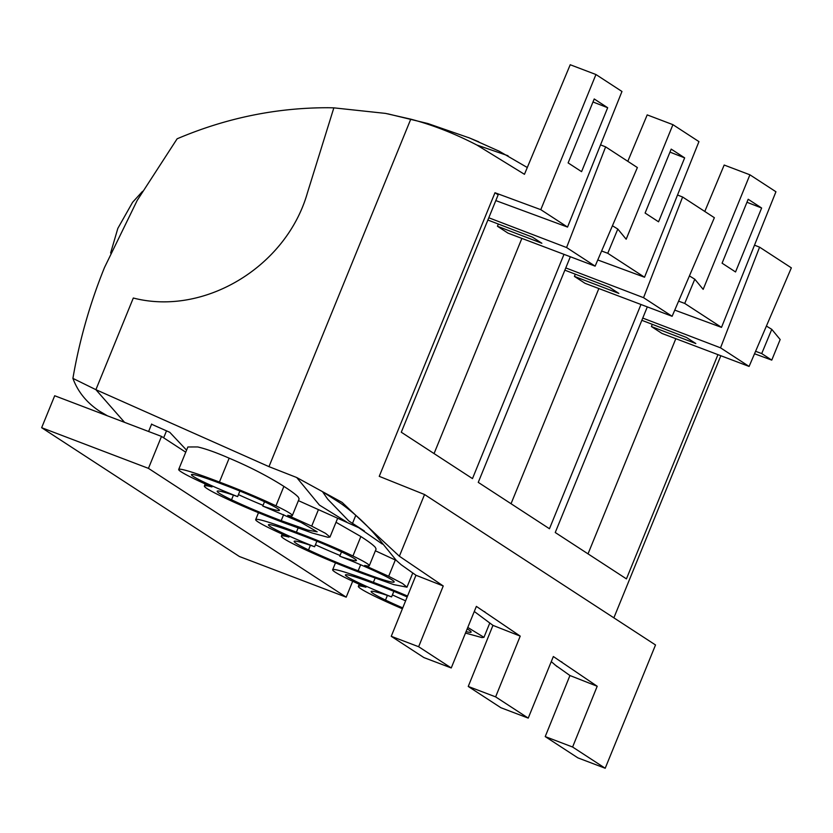<?xml version="1.0" encoding="UTF-8"?>
<svg xmlns="http://www.w3.org/2000/svg" width="833" height="833" viewBox="0 0 833 833"><rect width="100%" height="100%" fill="white"/><g stroke="black" fill="none" stroke-linecap="round" stroke-linejoin="round"><path stroke-width="1.25" d="M410.773 119.161L385.544 113.403L333.846 107.853L307.356 193.058L333.846 107.853L328.619 107.728C276.566 107.624 226.066 117.974 177.127 138.799L137.195 200.42L104.521 267.455C89.954 303.431 79.416 340.405 72.908 378.38L95.899 389.677L133.311 298.016C204.168 316.373 286.281 266.852 307.356 193.058C286.25 266.862 204.158 316.373 133.311 298.016L95.899 389.677L268.976 466.647L410.773 119.161C432.681 124.94 454.724 133.572 476.903 145.046L524.457 174.305L570.22 64.745L595.949 74.522L621.97 91.474L567.544 227.086L495.802 200.586M107.426 415.823L99.752 411.315C86.84 402.849 77.885 391.874 72.908 378.38M124.533 422.331L95.899 389.677L124.544 422.331M110.622 253.003L117.838 228.377L132.593 202.294L142.516 191.371M677.521 195.016L682.612 197.015L714.37 217.705L672.116 316.29L585.005 283.293L574.426 276.4L575.228 274.349M574.426 276.4L618.846 293.403L609.506 287.323L564.857 270.163M627.801 161.321L647.199 114.892L672.929 124.669L698.949 141.62L644.523 277.233L597.782 259.969M640.973 304.493L549.457 528.747L478.257 482.369L570.334 256.751M689.422 275.91L694.784 279.201L703.167 289.363L749.908 174.805L775.94 191.757L721.503 327.379L684.736 303.431L678.603 301.15M721.503 327.379L674.761 310.115M684.736 303.431L694.784 279.201M563.993 254.346L472.478 478.6L401.277 432.223L498.165 194.818L494.979 192.746L540.794 209.666L567.544 227.086M494.979 192.746L379.244 476.341L424.549 494.521L399.371 556.225L443.239 585.974L418.645 646.731L391.25 636.308L415.959 575.259L443.239 585.974M720.837 355.722L613.869 617.836M717.952 354.639L626.437 578.883L555.247 532.516L647.314 306.898M761.633 208.011L735.539 271.954L722.086 263.186L748.18 199.254L761.633 208.011L746.951 202.263M588.025 553.862L675.834 338.677M641.837 320.309L686.486 337.469L695.826 343.55L651.416 326.546L661.985 333.439L749.096 366.437L791.35 267.851L759.592 247.162L720.535 347.83L749.096 366.437M651.416 326.546L652.208 324.485M669.971 152.127L684.653 157.864L658.559 221.807L645.106 213.04L671.2 149.107L684.653 157.864M755.583 351.297L761.716 353.577L771.764 360.116L780.167 339.531L771.775 329.347L766.402 326.057M771.764 360.116L754.531 353.754M424.549 494.521L655.519 644.971L605.206 768.255L577.894 757.874L545.219 736.591L569.928 675.553M704.791 211.457L724.179 165.038L749.908 174.805M761.716 353.577L771.775 329.347M720.535 347.83L642.753 318.071M592.992 101.98L607.673 107.728L581.58 171.66L568.127 162.904L594.221 98.96L607.673 107.728M528.226 718.108L495.625 696.877L468.24 686.454L500.914 707.738L528.226 718.108L553.351 656.529L597.199 686.267L572.604 747.024L545.219 736.591M569.939 675.521L597.199 686.267M557.121 666.65L551.279 661.621M492.949 625.375L520.219 636.12L476.372 606.382L451.247 667.962L423.924 657.591L391.25 636.308M451.247 667.962L418.645 646.731M416.375 575.53L401.162 564.732L396.331 560.422L379.348 539.545M468.24 686.454L492.938 625.406M493.355 625.666L474.289 611.484M327.692 499.144L348.756 520.917L327.692 499.144L322.527 491.699L340.895 503.476C355.274 513.846 368.082 525.894 379.317 539.617M364.375 531.006L352.515 523.363L355.795 515.315M382.326 544.064L353.494 524.082M527.31 167.464L526.341 166.933M468.49 137.56L478.756 141.818M229.169 458.181C249.713 466.844 267.945 476.247 283.886 486.389C291.477 491.262 296.288 494.854 298.308 497.166L299.109 498.925L292.3 515.606A56.977 3.842 -157.8 0 1 287.749 515.325L311.698 526.133L325.557 533.349L329.983 537.035L327.973 537.295L312.136 532.985L284.855 523.103A63.756 4.3 -157.8 0 1 222.63 496.885A63.433 4.28 -157.8 0 1 204.397 486.003A63.433 4.28 -157.8 0 1 211.957 486.93A57.113 3.853 -157.8 0 1 179.189 470.364A57.269 3.863 -157.8 0 1 178.689 469.468A57.269 3.863 -157.8 0 1 215.643 480.61A57.269 3.863 -157.8 0 1 219.423 482.057L229.169 458.181L225.451 456.578C214.05 451.767 204.793 448.56 197.681 446.946L187.873 446.977L178.689 469.468M348.756 520.917L359.481 528.039L298.412 500.643M292.3 515.606A56.977 3.842 -157.8 0 0 275.952 505.839A57.279 3.863 -157.8 0 0 219.423 482.057M151.575 424.247L169.745 432.285L186.571 450.164M223.202 484.535A43.378 2.926 -157.8 0 0 219.371 483.067A43.378 2.926 -157.8 0 0 191.444 474.654A43.378 2.926 -157.8 0 0 237.624 496.603A49.845 3.363 -157.8 0 0 217.184 491.231A49.845 3.363 -157.8 0 0 231.532 499.79C246.297 506.787 262.843 513.742 281.2 520.667L307.908 530.142L317.175 531.818L301.088 522.437L262.77 506.058A43.399 2.926 -157.8 0 0 279.43 510.348A43.399 2.926 -157.8 0 0 223.202 484.535M264.519 501.758L262.77 506.058M239.883 491.054L237.624 496.603M299.609 547.031A63.756 4.3 -157.8 0 0 361.834 573.25L393.77 584.62L406.973 587.182L402.537 583.496L388.678 576.28L364.739 565.472A56.977 3.842 -157.8 0 0 369.29 565.742A56.977 3.842 -157.8 0 0 352.932 555.986A57.279 3.863 -157.8 0 0 296.402 532.204A57.269 3.863 -157.8 0 0 292.622 530.746A57.269 3.863 -157.8 0 0 255.679 519.615A57.269 3.863 -157.8 0 0 256.179 520.51A57.113 3.853 -157.8 0 0 288.936 537.077A63.433 4.28 -157.8 0 0 281.377 536.15A63.433 4.28 -157.8 0 0 299.609 547.031M298.089 528.08L296.402 532.204M369.29 565.742L376.089 549.072L375.287 547.312C373.267 545.001 368.457 541.398 360.866 536.535L336.011 522.27M396.435 560.515L375.391 550.79M375.069 578.227L373.382 582.35A57.269 3.863 -157.8 0 0 369.613 580.893A57.269 3.863 -157.8 0 0 332.659 569.762A57.269 3.863 -157.8 0 0 333.158 570.657A57.113 3.853 -157.8 0 0 365.916 587.223A63.433 4.28 -157.8 0 0 358.357 586.297A63.433 4.28 -157.8 0 0 376.599 597.178A63.756 4.3 -157.8 0 0 402.391 608.777M407.545 596.053A57.279 3.863 -157.8 0 0 373.382 582.35M488.794 217.777L566.575 247.536L595.126 266.144L508.026 233.146L497.447 226.253L498.249 224.202M487.878 220.027L532.516 237.176L541.856 243.257L497.447 226.253M595.126 266.144L637.38 167.558L605.633 146.868L566.575 247.536M339.749 556.205A43.399 2.926 -157.8 0 0 356.409 560.494A43.399 2.926 -157.8 0 0 300.182 534.682A43.378 2.926 -157.8 0 0 296.35 533.214A43.378 2.926 -157.8 0 0 268.424 524.8A43.378 2.926 -157.8 0 0 314.603 546.75A49.845 3.363 -157.8 0 0 294.164 541.367A49.845 3.363 -157.8 0 0 308.522 549.936A49.886 3.363 -157.8 0 0 358.18 570.803A49.865 3.363 -157.8 0 0 362.001 572.271A49.865 3.363 -157.8 0 0 394.155 581.965A49.865 3.363 -157.8 0 0 339.749 556.205L341.509 551.894M360.647 564.774L358.18 570.803M315.415 544.761A49.886 3.363 -157.8 0 0 319.872 546.802A49.886 3.363 -157.8 0 0 340.041 555.476M316.873 541.2L314.603 546.75M392.395 594.897A49.886 3.363 -157.8 0 0 396.862 596.949A49.886 3.363 -157.8 0 0 405.619 600.812M393.853 591.336L391.583 596.897A49.845 3.363 -157.8 0 0 371.143 591.513A49.845 3.363 -157.8 0 0 385.502 600.072A49.886 3.363 -157.8 0 0 402.756 607.892M407.181 596.949A43.399 2.926 -157.8 0 0 377.162 584.828A43.378 2.926 -157.8 0 0 373.33 583.35A43.378 2.926 -157.8 0 0 345.414 574.937A43.378 2.926 -157.8 0 0 391.583 596.897M466.074 631.612A49.865 3.363 -157.8 0 0 471.134 632.112A49.865 3.363 -157.8 0 0 467.178 628.925M600.541 144.869L605.633 146.868M467.782 627.447L483.952 637.328L481.932 637.589L465.48 633.07M238.436 494.615A49.886 3.363 -157.8 0 0 242.892 496.655A49.886 3.363 -157.8 0 0 263.061 505.329M283.657 514.627L281.2 520.667M359.481 528.039L360.793 528.757M520.219 636.12L495.625 696.877M527.289 167.516L499.3 151.262L469.656 138.028L427.912 123.544L387.72 113.819M268.976 466.647L296.725 477.528L342.092 502.382L377.089 535.494L377.807 537.066M377.089 535.494L399.371 556.225M540.794 209.666L595.949 74.522M508.015 155.729L476.903 145.046M612.442 225.764L617.805 229.054L607.757 253.284L601.613 251.004M434.055 453.579L521.875 238.394M754.5 245.162L759.592 247.162M605.206 768.255L572.604 747.024M672.929 124.669L626.177 239.217L617.805 229.054M607.757 253.284L644.523 277.233M511.046 503.715L598.854 288.541M565.774 267.924L643.555 297.683L672.116 316.29M643.555 297.683L682.612 197.015M163.664 437.814L166.517 430.817M161.498 436.409L54.697 395.748L41.65 427.704L239.394 556.506L346.195 597.167L148.451 468.365L161.498 436.409L185.738 452.194M148.607 431.504L151.658 424.018M41.65 427.704L148.451 468.365M352.692 581.257L346.195 597.167M318.341 509.858L311.698 526.133M283.886 486.389L275.952 505.839M233.427 495.156L231.532 499.79M360.866 536.535L352.932 555.986M395.321 560.005L388.678 576.28M310.407 545.303L308.522 549.936M387.387 595.439L385.502 600.072M346.663 521.989L319.393 505.058L296.725 477.528M561.983 662.1L561.442 661.746M570.334 675.813L554.934 664.859M205.241 483.952L204.397 486.003M282.22 534.099L281.377 536.15M258.49 512.701L255.679 519.615M359.2 584.235L358.357 586.297M335.48 562.848L332.659 569.762M489.679 623.303L483.952 637.328M412.699 573.156L406.973 587.182M337.625 518.324L329.983 537.035M485.004 611.953L484.462 611.599M396.425 553.529L395.592 552.758"/></g></svg>
